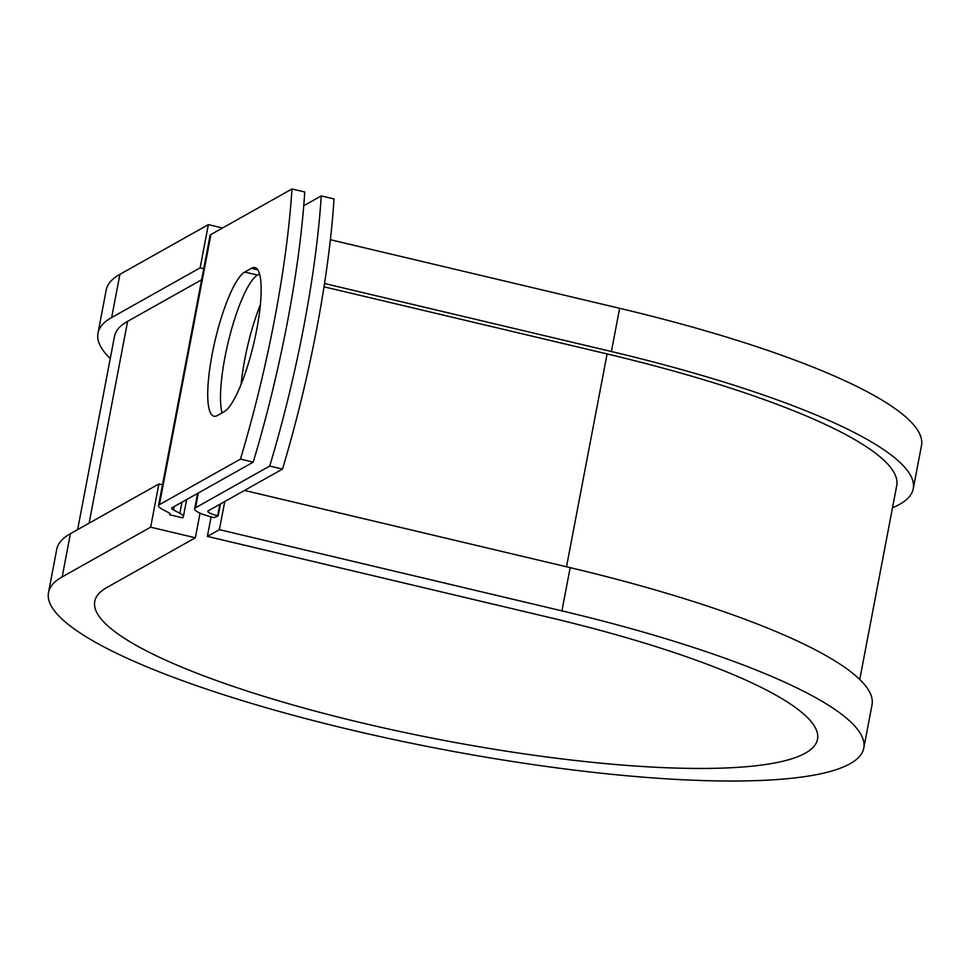 <?xml version="1.0" encoding="UTF-8"?>
<svg xmlns="http://www.w3.org/2000/svg" width="970" height="970" viewBox="0 0 970 970"><rect width="100%" height="100%" fill="white"/><g stroke="black" fill="none" stroke-linecap="round" stroke-linejoin="round"><path stroke-width="1.45" d="M256.771 329.351A74.423 16.32 -76.7 0 0 254.964 267.599A74.423 16.32 -76.7 0 0 251.485 268.29L244.767 272.061A74.423 16.32 -76.7 0 0 213.57 347.248A74.423 16.32 -76.7 0 0 213.909 416.203A74.423 16.32 -76.7 0 0 217.401 415.512L224.118 411.741A74.423 16.32 -76.7 0 0 256.771 329.351M241.13 384.217A74.423 16.32 103.3 0 1 244.743 359.506A74.423 16.32 103.3 0 1 260.384 304.641M269.721 466.061A315.347 69.161 -76.7 0 0 321.252 195.916L334.032 198.935A315.347 69.161 103.3 0 1 282.5 469.08L269.721 466.061L195.54 507.746A26.905 5.202 -169.2 0 0 194.655 508.753A26.905 5.202 -169.2 0 0 214.225 517.653L218.189 515.858L220.469 503.951M282.5 469.08L208.32 510.778A13.459 2.607 -169.2 0 0 207.871 511.275A13.459 2.607 -169.2 0 0 217.656 515.725L218.189 515.858M321.252 195.916L303.755 205.749M186.64 499.562L183.354 516.78A26.905 5.202 -169.2 0 1 182.469 517.798L169.689 514.767A13.459 2.607 -169.2 0 0 170.138 514.258A13.459 2.607 -169.2 0 0 168.38 512.512L162.051 509.153A26.905 5.202 10.8 0 1 158.522 505.673A26.905 5.202 10.8 0 1 159.407 504.655L240.451 459.113L253.231 462.144A315.347 69.161 103.3 0 0 304.762 191.999L291.982 188.968A315.347 69.161 103.3 0 1 240.451 459.113M158.522 505.673L210.053 235.528A26.905 5.202 10.8 0 1 210.951 234.51L291.982 188.968M259.572 273.952L257.535 275.092A74.423 16.32 -76.7 0 0 229.526 336.796A74.423 16.32 -76.7 0 0 222.081 412.88M183.354 516.78A26.905 5.202 -169.2 0 0 179.838 513.288L173.497 509.941A13.459 2.607 10.8 0 1 171.738 508.195A13.459 2.607 10.8 0 1 172.187 507.686L253.231 462.144M859.747 679.485L896.729 485.582A398.173 76.982 -169.2 0 0 607.099 353.941L324.029 286.817M201.627 279.76L127.616 321.349A398.173 76.982 -169.2 0 0 114.496 336.36L77.624 529.632M169.689 514.767L169.908 513.627M892.497 507.795A414.99 80.243 -169.2 0 0 913.255 488.734L921.5 445.509A414.99 80.243 -169.2 0 0 619.636 308.302L330.382 239.723M913.255 488.734A414.99 80.243 -169.2 0 0 611.391 351.528L324.538 283.519M62.177 576.895A414.99 80.243 -169.2 0 0 48.5 592.549L56.745 549.323A414.99 80.243 -169.2 0 1 70.422 533.67L62.177 576.895L150.641 527.183L195.346 537.792L106.882 587.493A367.897 71.137 -169.2 0 0 94.757 601.376A367.897 71.137 -169.2 0 0 442.817 740.183A367.897 71.137 -169.2 0 0 817.528 739.249A367.897 71.137 -169.2 0 0 549.917 617.611L207.386 536.398L211.108 516.877M48.5 592.549A414.99 80.243 -169.2 0 0 441.107 749.131A414.99 80.243 -169.2 0 0 863.785 748.076L872.03 704.851A414.99 80.243 -169.2 0 0 570.166 567.644L244.513 490.432M224.749 501.538L219.39 529.656L207.386 536.398M863.785 748.076A414.99 80.243 -169.2 0 0 561.921 610.87L219.39 529.656M222.554 227.986L208.356 224.628L119.892 274.34A414.99 80.243 -169.2 0 0 106.215 289.981L97.97 333.207A414.99 80.243 -169.2 0 0 110.253 358.573M119.892 274.34L111.647 317.554A414.99 80.243 -169.2 0 0 97.97 333.207M111.647 317.554L200.111 267.853L203.724 268.702M208.356 224.628L200.111 267.853M195.346 537.792L200.038 513.142M70.422 533.67L158.886 483.969L150.641 527.183M162.499 484.818L158.886 483.969M257.777 269.781L251.485 268.29M210.951 234.51L159.407 504.655M198.365 492.978L195.54 507.746M174.139 506.582L173.497 509.941M181.948 502.193L179.838 513.288M219.838 504.291L217.656 515.725M607.099 353.941L566.504 566.783M127.616 321.349L89.107 523.169M257.535 275.092L244.767 272.061M619.636 308.302L611.391 351.528M570.166 567.644L561.921 610.87M197.589 493.415L194.655 508.753"/></g></svg>
